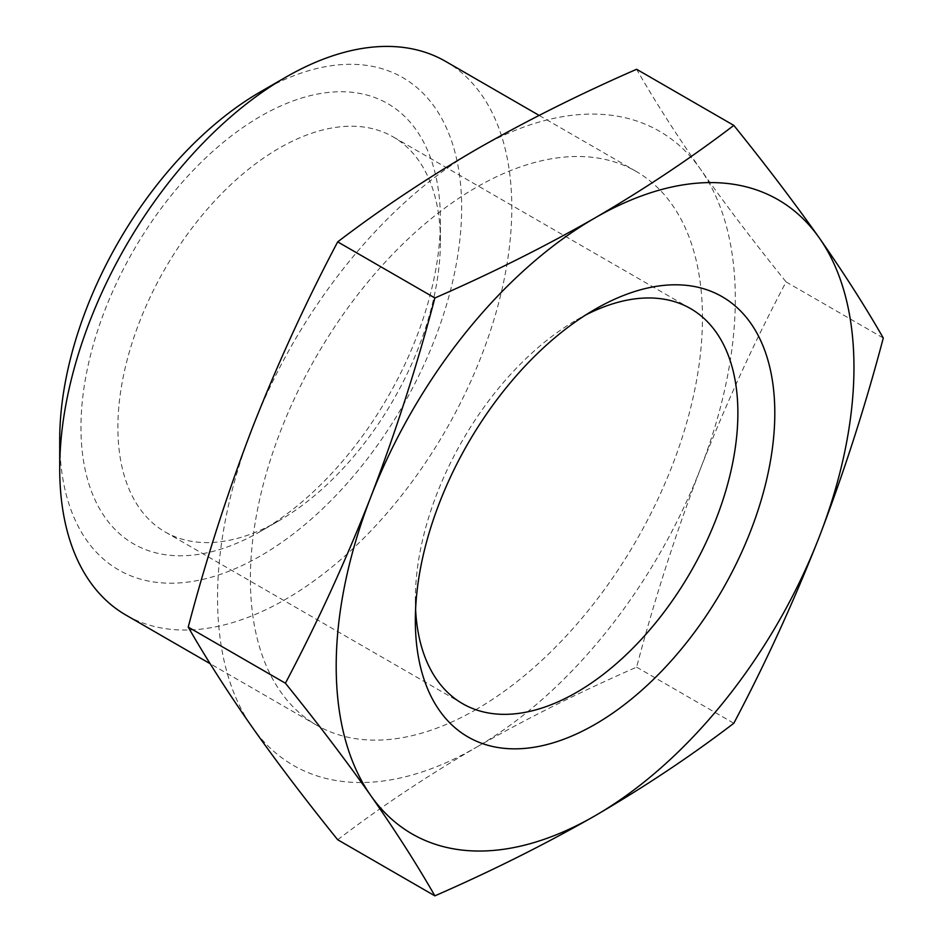 <?xml version="1.0" encoding="UTF-8"?>
<svg xmlns="http://www.w3.org/2000/svg" width="943" height="943" viewBox="0 0 943 943"><rect width="100%" height="100%" fill="white"/><g stroke="black" fill="none" stroke-linecap="round" stroke-linejoin="round"><path stroke-width="0.71" stroke-dasharray="4.71 3.54" d="M337.688 839.741C380.206 807.232 426.448 776.407 476.427 747.245A366.12 211.373 -60 0 1 252.229 727.218A366.12 211.373 -60 0 1 252.229 428.287A366.12 211.373 -60 0 1 476.427 149.371A366.12 211.373 -60 0 1 700.625 169.398A366.12 211.373 -60 0 1 700.625 468.341A366.12 211.373 -60 0 1 476.427 747.245C526.512 718.625 579.91 691.926 636.619 667.149C654.619 598.946 675.954 532.677 700.625 468.341C725.78 404.276 754.259 342.132 786.085 281.922C754.259 242.492 725.78 204.985 700.625 169.398C675.954 134.106 654.619 100.724 636.619 69.275M476.427 709.325A319.665 184.557 -60 0 1 316.589 725.155A319.665 184.557 -60 0 1 316.589 356.03A319.665 184.557 -60 0 1 636.254 171.473A319.665 184.557 -60 0 1 685.255 427.627A319.665 184.557 -60 0 1 476.427 709.325M445.591 61.389A319.665 184.557 -60 0 1 494.592 317.543A319.665 184.557 -60 0 1 285.753 599.241A319.665 184.557 -60 0 1 125.926 615.072M260.681 91.695A284.208 164.094 -60 0 1 461.657 207.731A284.208 164.094 -60 0 1 260.692 555.816A284.208 164.094 -60 0 1 59.715 439.792M260.692 531.298A254.174 146.754 -60 0 1 80.957 427.521A254.174 146.754 -60 0 1 260.692 116.225A254.174 146.754 -60 0 1 440.416 219.99A254.174 146.754 -60 0 1 260.692 531.286A254.174 146.754 -60 0 1 260.692 531.298L279.152 520.63A228.065 131.666 -60 0 1 165.119 531.923A228.065 131.666 -60 0 1 165.119 268.578A228.065 131.666 -60 0 1 393.184 136.912A228.065 131.666 -60 0 1 440.416 241.314A228.065 131.666 -60 0 1 279.152 520.63L260.692 531.286M636.619 667.149L733.819 723.257M786.085 281.922L883.285 338.03M415.604 609.484A228.065 131.666 -60 0 1 415.344 599.265A228.065 131.666 -60 0 1 576.609 319.948A228.065 131.666 -60 0 1 585.591 315.045M636.254 171.473L539.113 115.388M316.589 725.155L210.159 663.707M415.344 599.265L415.344 620.588M576.609 319.948L595.08 309.28M690.641 308.644L393.184 136.912M462.589 703.667L165.119 531.923M440.416 241.314L440.416 219.99"/><path stroke-width="1.41" d="M733.819 125.395L636.619 69.275C580.334 93.828 526.937 120.527 476.427 149.371C426.849 178.298 380.607 209.122 337.688 241.868C305.862 302.078 277.372 364.222 252.229 428.287C227.558 492.623 206.222 558.893 188.223 627.095C206.222 658.544 227.558 691.914 252.229 727.218C277.372 762.793 305.862 800.301 337.688 839.741L434.876 895.85C416.889 864.401 395.553 831.031 370.882 795.727C345.727 760.152 317.237 722.644 285.411 683.203C317.237 622.993 345.727 560.861 370.882 496.784C395.553 432.448 416.889 366.179 434.876 297.976C491.173 273.435 544.571 246.736 595.08 217.88C644.658 188.965 690.901 158.129 733.819 125.395C765.645 164.825 794.124 202.332 819.278 237.907C843.95 273.211 865.285 306.581 883.285 338.03C865.285 406.233 843.95 472.502 819.278 536.838C794.124 600.915 765.645 663.047 733.819 723.257C691.302 755.767 645.059 786.592 595.08 815.754C544.995 844.374 491.586 871.073 434.876 895.85M210.159 663.707L125.926 615.072A319.665 184.557 -60 0 1 59.715 468.73A319.665 184.557 -60 0 1 285.753 77.22A319.665 184.557 -60 0 1 445.591 61.389L539.113 115.388M59.715 468.73L59.715 439.792A284.208 164.094 -60 0 1 260.681 91.695L285.753 77.22M188.223 627.095L285.411 683.203M337.688 241.868L434.876 297.976M370.882 496.784A366.12 211.373 -60 0 1 595.08 217.88A366.12 211.373 -60 0 1 819.278 237.907A366.12 211.373 -60 0 1 819.278 536.838A366.12 211.373 -60 0 1 595.08 815.754A366.12 211.373 -60 0 1 370.882 795.727A366.12 211.373 -60 0 1 370.882 496.784M595.08 724.354A254.174 146.754 -60 0 1 415.344 620.588A254.174 146.754 -60 0 1 595.08 309.28A254.174 146.754 -60 0 1 774.804 413.046A254.174 146.754 -60 0 1 595.08 724.354M585.591 315.045A228.065 131.666 -60 0 1 690.641 308.644A228.065 131.666 -60 0 1 725.603 491.397A228.065 131.666 -60 0 1 576.609 692.362A228.065 131.666 -60 0 1 462.589 703.667A228.065 131.666 -60 0 1 415.604 609.484"/></g></svg>
